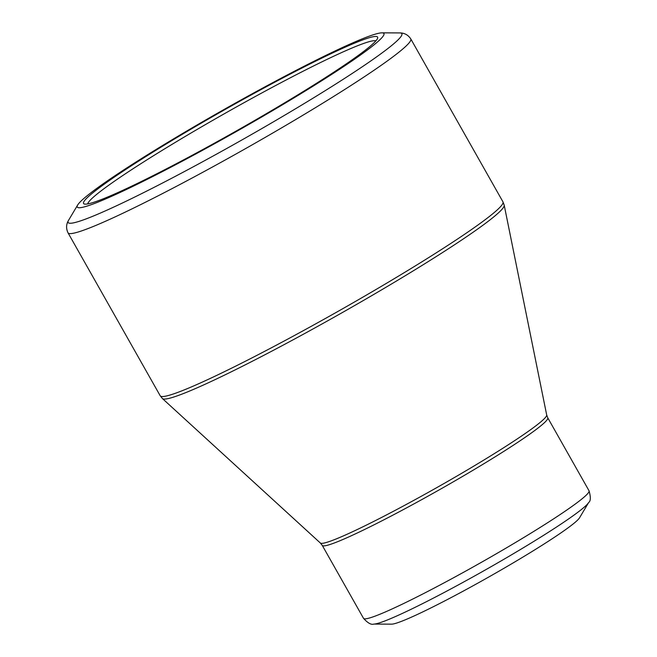 <?xml version="1.0" encoding="UTF-8"?>
<svg xmlns="http://www.w3.org/2000/svg" width="657" height="657" viewBox="0 0 657 657"><rect width="100%" height="100%" fill="white"/><g stroke="black" fill="none" stroke-linecap="round" stroke-linejoin="round"><path stroke-width="0.99" d="M316.863 83.069A168.923 12.105 150.5 0 1 84.367 204.023A168.923 12.105 150.5 0 1 224.62 109.76A168.923 12.105 150.5 0 1 377.66 38.09A168.923 12.105 150.5 0 1 316.863 83.069M320.575 81.468A176.183 12.623 -29.5 0 0 381.955 32.85A176.183 12.623 -29.5 0 0 224.365 109.308A176.183 12.623 -29.5 0 0 77.666 205.009A176.183 12.623 -29.5 0 0 155.101 175.337A176.183 12.623 -29.5 0 0 320.575 81.468M540.67 546.156A108.816 7.794 -29.5 0 0 579.54 517.815L588.631 502.548A124.362 8.911 150.5 0 1 544.201 534.938A124.362 8.911 150.5 0 1 373.833 624.076L391.597 624.15A108.816 7.794 -29.5 0 0 540.67 546.156M375.845 40.882A165.819 11.883 -29.5 0 0 226.263 112.659A165.819 11.883 -29.5 0 0 87.693 203.908M77.666 205.009L68.574 220.276A191.729 13.74 -29.5 0 0 152.851 187.984A191.729 13.74 -29.5 0 0 332.918 85.837A191.729 13.74 -29.5 0 0 399.727 32.924L381.955 32.85M68.024 232.841L160.201 395.769A196.911 14.109 -29.5 0 0 338.527 311.09A196.911 14.109 -29.5 0 0 502.958 201.847L410.781 38.919A196.911 14.109 150.5 0 1 246.35 148.162A196.911 14.109 150.5 0 1 68.024 232.841C65.955 228.439 66.143 224.251 68.574 220.276M499.854 450.152A130.053 9.321 -29.5 0 0 546.69 414.978L504.206 205.189A196.402 14.068 150.5 0 1 433.472 258.3A196.402 14.068 150.5 0 1 260.254 357.17A196.402 14.068 150.5 0 1 162.427 398.561L320.37 543.027A130.053 9.321 -29.5 0 0 385.15 515.614A130.053 9.321 -29.5 0 0 499.854 450.152M322.25 545.384L363.526 618.344A129.544 9.28 -29.5 0 0 427.001 591.826A129.544 9.28 -29.5 0 0 542.444 526.002A129.544 9.28 -29.5 0 0 589.025 490.763L547.749 417.803A129.544 9.28 150.5 0 1 501.168 453.043A129.544 9.28 150.5 0 1 385.725 518.866A129.544 9.28 150.5 0 1 322.25 545.384L320.37 543.027M588.631 502.548C590.742 501.102 590.873 497.177 589.025 490.763M363.526 618.344C367.83 623.107 371.262 625.021 373.833 624.076M547.749 417.803L546.69 414.978M504.206 205.189L502.958 201.847M160.201 395.769L162.427 398.561M410.781 38.919C408.071 34.878 404.384 32.883 399.727 32.924"/></g></svg>
